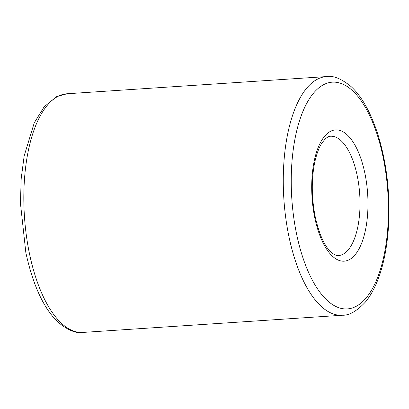 <?xml version="1.0" encoding="UTF-8"?>
<svg xmlns="http://www.w3.org/2000/svg" width="409" height="409" viewBox="0 0 409 409"><rect width="100%" height="100%" fill="white"/><g stroke="black" fill="none" stroke-linecap="round" stroke-linejoin="round"><path stroke-width="0.61" d="M338.386 255.574A59.796 25.327 86.2 0 0 359.705 194.229A59.796 25.327 86.2 0 0 330.482 136.238C329.271 136.11 327.553 136.979 325.319 138.85L321.898 143.068C319.01 147.342 316.586 153.942 314.618 162.869C311.315 179.842 311.525 197.854 315.232 216.898C318.846 232.67 323.427 243.677 328.964 249.919L333.013 253.723C335.421 255.231 337.215 255.85 338.386 255.574M342.343 315.242C349.194 315.518 356.858 311.137 365.339 302.103C368.872 297.905 372.124 292.65 375.094 286.326C382.487 270.318 386.97 250.16 388.55 225.845C390.283 192.849 386.566 161.862 377.395 132.884C370.206 111.463 361.423 96.013 351.034 86.539C341.397 78.697 333.228 75.379 326.53 76.57A119.597 50.655 86.2 0 0 288.872 236.279A119.597 50.655 86.2 0 0 342.343 315.242L82.894 332.43C76.14 333.606 67.966 330.278 58.364 322.44C43.962 308.994 33.124 285.738 25.849 252.665L20.45 203.334L21.176 178.789L24.177 155.839L34.269 122.807L44.152 106.821L56.514 96.688L67.081 93.758A119.597 50.655 86.2 0 0 29.428 253.473A119.597 50.655 86.2 0 0 82.894 332.43M314.782 217.752A65.777 27.858 86.2 0 0 363.453 237.956A65.777 27.858 86.2 0 0 341.285 130.931A65.777 27.858 86.2 0 0 314.782 217.752M296.556 233.902A113.615 48.119 86.2 0 0 380.621 268.8A113.615 48.119 86.2 0 0 342.338 83.937A113.615 48.119 86.2 0 0 296.556 233.902M326.53 76.57L67.081 93.758"/></g></svg>
